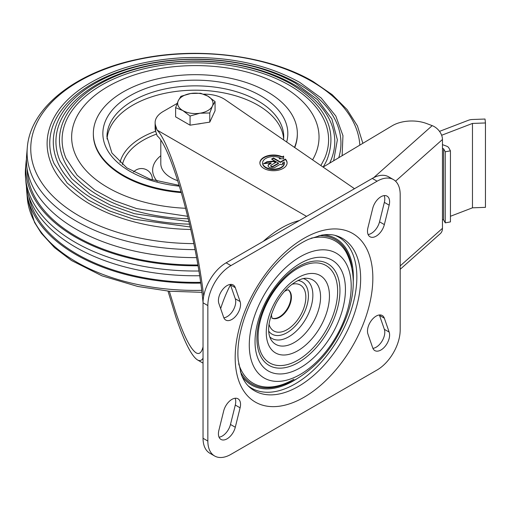 <?xml version="1.0" encoding="UTF-8"?>
<svg xmlns="http://www.w3.org/2000/svg" width="511" height="511" viewBox="0 0 511 511"><rect width="100%" height="100%" fill="white"/><g stroke="black" fill="none" stroke-linecap="round" stroke-linejoin="round"><path stroke-width="0.77" d="M152.08 179.815A10.827 6.247 0 0 0 152.284 178.096A10.878 10.878 0 0 0 133.543 171.99M26.444 186.585A168.911 97.518 0 0 0 26.642 190.462A168.911 97.518 0 0 0 200.695 283.113M28.84 196.422A167.544 96.732 0 0 0 200.587 282.328M26.444 159.157A169.575 97.901 0 0 0 25.978 163.035L25.55 168.023A170.003 98.15 0 0 0 25.55 177.726L25.978 182.708A169.575 97.901 0 0 0 199.616 275.742M25.55 177.726A170.003 98.15 0 0 0 75.136 242.278A170.003 98.15 0 0 0 198.868 271.002M25.978 163.035A169.575 97.901 0 0 0 75.436 237.104A169.575 97.901 0 0 0 198 265.765M27.147 169.032A168.208 97.116 0 0 0 76.401 236.548A168.208 97.116 0 0 0 197.866 264.979M362.861 143.31L357.432 125.904L347.052 109.526L332.144 94.637L313.198 81.607C268.524 55.277 197.757 46.277 138.494 59.135C76.535 71.744 30.245 107.157 27.294 147.679L26.642 155.28A168.911 97.518 0 0 0 75.909 229.056A168.911 97.518 0 0 0 196.563 257.621M342.121 155.708L342.951 135.639L335.823 116.042L321.195 98.01L299.887 82.469C267.01 64.226 227.88 55.999 182.51 57.769C142.55 60.106 109.29 70.026 82.725 87.522C69.042 96.835 59.18 107.406 53.138 119.229C45.639 134.329 45.134 149.519 51.637 164.798A148.164 85.541 0 0 0 90.575 204.457A148.164 85.541 0 0 0 190.827 229.477M338.767 157.714A145.597 84.059 0 0 0 298.296 83.81A145.597 84.059 0 0 0 123.547 70.122A145.597 84.059 0 0 0 54.128 163.712L67.216 183.104L88.352 200.108L109.405 210.909L133.703 219.174L190.264 226.999M333.664 160.767L337.369 139.797L331.869 118.967L317.587 99.722L295.518 83.255C264.015 65.772 226.526 57.884 183.047 59.583C144.76 61.825 112.886 71.329 87.426 88.096C74.312 97.026 64.852 107.157 59.059 118.488C51.867 132.975 51.387 147.545 57.622 162.198A141.994 81.977 0 0 0 94.937 200.203A141.994 81.977 0 0 0 189.607 224.15M329.614 163.188L330.572 161.112A139.42 80.495 0 0 0 293.934 84.596A139.42 80.495 0 0 0 126.594 71.483A139.42 80.495 0 0 0 60.119 161.112L71.7 178.646L90.179 194.225L110.612 205.243L134.482 213.707L189.019 221.665M323.137 167.059A135.824 78.419 0 0 0 327.078 159.592C337.886 130.541 325.916 105.355 291.155 84.034C261.019 67.318 225.166 59.774 183.583 61.397C146.964 63.543 116.482 72.632 92.127 88.671C79.582 97.211 70.531 106.908 64.986 117.754C58.101 131.621 57.641 145.565 63.607 159.592A135.824 78.419 0 0 0 99.3 195.949A135.824 78.419 0 0 0 188.335 218.81M320.876 165.564L324.587 158.506A133.25 76.931 0 0 0 289.565 85.375A133.25 76.931 0 0 0 129.634 72.849A133.25 76.931 0 0 0 66.104 158.506L77.167 175.26L94.829 190.143L114.125 200.574L136.661 208.622L187.729 216.325M312.585 159.854A123.694 71.412 0 0 0 282.807 86.595A123.694 71.412 0 0 0 269.961 80.131C228.698 61.467 166.407 60.055 120.724 80.131A123.694 71.412 0 0 0 107.878 187.588A123.694 71.412 0 0 0 185.697 208.29M294.489 147.398A102.002 58.893 0 0 0 297.345 133.563A102.002 58.893 0 0 0 267.47 91.923A102.002 58.893 0 0 0 156.309 79.154A102.002 58.893 0 0 0 93.341 133.563L93.341 134.284A102.002 58.893 0 0 0 181.405 192.621M294.719 147.558A102.002 58.893 0 0 0 297.345 134.284L297.345 133.563M93.341 133.563A102.002 58.893 0 0 0 181.188 191.88M283.662 139.005A88.403 51.036 0 0 0 257.851 105.138A88.403 51.036 0 0 0 163.296 93.66A88.403 51.036 0 0 0 107.029 139.005M306.555 216.377L157.113 130.101L155.619 125.636L155.619 131.186L157.216 135.939C171.568 146.919 197.374 240.681 203.039 302.442M203.627 94.165A27.198 15.707 0 0 1 225.306 99.773L354.493 188.7M177.119 103.439L163.086 111.545A27.198 15.707 0 0 0 155.12 122.646A27.198 15.707 0 0 0 155.619 125.636M279.824 158.8L280.392 158.014L279.07 158.806L283.682 158.761L283.605 156.091L282.289 156.877A13.599 7.85 0 0 0 267.777 155.74A13.599 7.85 0 0 0 259.888 162.868A13.599 7.85 0 0 0 273.487 170.719A13.599 7.85 0 0 0 287.093 162.868A13.599 7.85 0 0 0 285.413 159.093L280.411 161.981L273.487 157.982L271.565 159.093L278.489 163.092L273.104 166.196A1.361 0.786 0 0 1 271.622 166.369A1.361 0.786 0 0 1 270.785 165.641L270.785 166.088A1.361 0.786 0 0 0 271.622 166.816A1.361 0.786 0 0 0 273.104 166.643L273.104 166.196M280.392 158.014A10.878 6.279 0 0 0 268.837 157.19A10.878 6.279 0 0 0 262.609 162.868A10.878 6.279 0 0 0 273.487 169.147A10.878 6.279 0 0 0 284.372 162.868A10.878 6.279 0 0 0 284.263 161.981L282.334 163.092L283.49 163.756L281.567 164.868L280.411 164.197L275.027 167.308A4.082 2.357 0 0 1 270.581 167.819A4.082 2.357 0 0 1 268.064 165.641A4.082 2.357 0 0 1 269.259 163.98L271.073 162.932L263.593 163.692L266.953 161.757L273.487 161.093L275.799 162.421L271.181 165.091A1.361 0.786 0 0 0 270.785 165.641M155.12 122.646L155.12 128.204A27.198 15.707 0 0 0 155.619 131.186M203.039 346.873C201.59 352.628 199.303 354.634 196.179 352.89C190.526 349.198 183.768 335.791 175.905 312.675L169.326 291.219M203.039 358.192C201.577 360.625 199.724 361.207 197.482 359.929C191.472 355.995 184.279 341.725 175.905 317.114L168.01 291.098M157.113 130.101C171.76 144.536 196.301 232.09 203.678 296.188M300.238 374.454A72.07 41.608 120 0 0 344.376 260.699A72.07 41.608 120 0 0 256.107 311.665A72.07 41.608 120 0 0 300.238 374.454M300.238 367.805A63.932 36.907 120 0 0 339.387 266.902A63.932 36.907 120 0 0 261.089 312.112A63.932 36.907 120 0 0 300.238 367.805M271.884 318.027A16.32 9.422 120 0 0 279.396 316.897A16.32 9.422 120 0 0 289.878 303.087A16.32 9.422 120 0 0 288.159 289.846M393.419 179.585L388.609 176.806A32.64 18.843 120 0 0 372.289 178.422L226.118 262.82A32.64 18.843 120 0 0 203.039 302.793L203.039 438.266A32.64 18.843 120 0 0 209.797 453.212L214.607 455.984A32.64 18.843 120 0 0 230.927 454.368L377.099 369.977A32.64 18.843 120 0 0 400.183 330.004L400.183 194.525A32.64 18.843 120 0 0 393.419 179.585A32.64 18.843 120 0 0 377.099 181.201L230.927 265.592A32.64 18.843 120 0 0 207.843 305.572L207.843 441.044A32.64 18.843 120 0 0 214.607 455.984M368.105 234.536A12.238 7.065 120 0 0 379.539 221.819L384.349 202.382A12.238 7.065 120 0 0 384.17 195.604M372.915 348.355A12.238 7.065 120 0 0 382.075 341.067A12.238 7.065 120 0 0 384.349 329.32L379.539 315.434A12.238 7.065 120 0 0 379.36 314.98M219.047 437.192A12.238 7.065 120 0 0 230.48 424.475L235.29 405.038A12.238 7.065 120 0 0 235.111 398.261M223.856 317.816A12.238 7.065 120 0 0 233.016 310.528A12.238 7.065 120 0 0 235.29 298.782L230.48 284.895A12.238 7.065 120 0 0 230.301 284.442M384.349 224.591L389.158 205.16A12.238 7.065 120 0 0 387.07 196.141A12.238 7.065 120 0 0 372.736 208.322L367.926 227.753A12.238 7.065 120 0 0 370.021 236.772A12.238 7.065 120 0 0 384.349 224.591L379.539 221.819M367.926 334.015L372.736 347.895A12.238 7.065 120 0 0 374.825 350.597A12.238 7.065 120 0 0 385.498 345.87A12.238 7.065 120 0 0 389.158 332.093L384.349 318.212A12.238 7.065 120 0 0 382.26 315.511A12.238 7.065 120 0 0 371.586 320.237A12.238 7.065 120 0 0 367.926 334.015M235.29 427.247L240.1 407.816A12.238 7.065 120 0 0 238.005 398.797A12.238 7.065 120 0 0 223.677 410.978L218.868 430.409A12.238 7.065 120 0 0 220.956 439.428A12.238 7.065 120 0 0 235.29 427.247L230.48 424.475M218.868 303.477L223.677 317.357A12.238 7.065 120 0 0 225.766 320.058A12.238 7.065 120 0 0 236.44 315.332A12.238 7.065 120 0 0 240.1 301.554L235.29 287.674A12.238 7.065 120 0 0 233.201 284.972A12.238 7.065 120 0 0 222.528 289.699A12.238 7.065 120 0 0 218.868 303.477M299.369 220.528A93.845 54.179 120 0 0 263.267 241.371M230.455 284.831A93.845 54.179 120 0 0 220.656 308.638M283.669 158.761L283.605 156.538L282.289 157.324A13.599 7.85 0 0 0 267.949 156.142A13.599 7.85 0 0 0 259.895 163.092M287.086 163.092A13.599 7.85 0 0 0 285.413 159.534L280.411 162.421L273.487 158.423L271.948 159.317M278.489 163.092L278.489 163.533L273.104 166.643M275.41 162.645L273.487 161.533L266.953 162.204L264.532 163.597M271.073 162.932L271.073 163.373L269.259 164.421A4.082 2.357 0 0 0 268.083 165.864M283.107 163.98L282.334 163.092M262.616 163.092A10.878 6.279 0 0 0 262.609 163.309A10.878 6.279 0 0 0 273.487 169.595A10.878 6.279 0 0 0 284.372 163.309A10.878 6.279 0 0 0 284.365 163.092M266.953 162.204L266.953 161.757M273.487 161.533L273.487 161.093M273.487 158.423L273.487 157.982M280.411 162.421L280.411 161.981M285.413 159.534L285.413 159.093M282.289 157.324L282.289 156.877M283.605 156.538L283.605 156.091M209.778 112.982L199.922 113.218L190.06 116.035L190.06 125.182L209.778 122.129L215.061 110.746L215.061 101.6L212.423 106.001L209.778 112.982L209.778 122.129M201.417 123.426A15.598 9.006 180 0 1 197.265 124.064M215.061 101.6L207.843 96.138A17.681 10.207 180 0 1 212.423 106.001A17.681 10.207 180 0 1 199.922 113.218A17.681 10.207 180 0 1 182.842 110.574L175.624 107.7L175.624 116.847L190.06 125.182M207.843 96.138L200.625 93.264L190.769 93.5A17.681 10.207 180 0 1 207.843 96.138M180.907 96.311L190.769 93.5A17.681 10.207 180 0 0 178.269 100.718L180.907 96.311M175.624 107.7L178.269 100.718A17.681 10.207 180 0 0 182.842 110.574L190.06 116.035M400.183 269.31L440.329 233.616A12.238 8.38 -131.6 0 0 442.462 228.321L442.462 148.369L443.605 148.797L443.605 219.864L445.241 222.853L450.434 221.908L450.434 150.841L448.799 147.845A5.442 3.143 0 0 0 446.531 146.14L442.462 144.639M442.462 219.436L443.605 219.864M442.462 148.369L442.462 139.484A12.238 8.38 -131.6 0 0 432.197 125.642L426.551 123.521A27.198 15.707 180 0 0 392.173 125.789L323.093 167.084M443.605 148.797L445.241 151.786L450.434 150.841M445.241 151.786L445.241 222.853M441.645 135.262L472.471 123.432L472.471 207.824L485.45 207.351L485.45 122.959L485.022 119.037L472.407 119.497A8.163 4.714 0 0 0 468.402 120.277L439.511 131.365M472.471 123.432L485.45 122.959M450.434 216.281L472.471 207.824M156.596 134.099A73.578 42.477 0 0 0 122.416 164.568M160.799 155.714A42.707 24.656 0 0 0 157.222 181.322M160.799 140.308L160.799 163.546A34.544 19.942 0 0 0 177.783 180.722M201.909 292.33L169.358 291.225L137.778 286.46L101.996 275.838L71.483 260.495L54.517 247.637L41.289 233.195L34.524 222.426L27.294 198.07A168.253 97.141 0 0 0 201.666 290.337M27.294 147.679A168.253 97.141 0 0 0 76.369 221.167A168.253 97.141 0 0 0 195.055 249.624M359.833 145.118A164.599 95.033 0 0 0 311.736 81.396A164.599 95.033 0 0 0 78.956 81.396A164.599 95.033 0 0 0 78.956 215.789A164.599 95.033 0 0 0 193.854 243.619M286.658 142.007A92.478 53.393 0 0 0 260.738 95.806A92.478 53.393 0 0 0 113.263 108.958A92.478 53.393 0 0 0 179.482 186.164M283.579 139.886L283.746 136.897A88.403 51.036 0 0 0 257.851 100.808A88.403 51.036 0 0 0 161.514 89.744A88.403 51.036 0 0 0 106.946 136.897L111.928 153.038L126.856 167.883L150.266 179.22L179.24 185.372M155.638 131.244A76.133 43.952 0 0 0 119.989 162.472M298.45 386.399A87.969 50.787 120 0 0 357.291 303.892A87.969 50.787 120 0 0 336.608 235.82C332.361 234.415 327.359 234.191 321.604 235.143L308.689 239.244C297.683 244.226 286.869 252.466 276.24 263.951C251.31 290.51 235.181 332.501 238.267 360.44L241.294 374.493C243.338 379.877 246.021 384.042 249.33 386.993A87.969 50.787 120 0 0 298.45 386.399M304.013 397.264A97.339 56.197 120 0 0 363.621 243.632A97.339 56.197 120 0 0 244.405 312.457A97.339 56.197 120 0 0 304.013 397.264M248.046 385.741A87.157 50.321 120 0 0 295.217 383.87A87.157 50.321 120 0 0 353.12 303.649A87.157 50.321 120 0 0 334.884 235.335M242.022 376.332A84.481 48.775 120 0 0 293.627 380.765A84.481 48.775 120 0 0 297.332 378.498M353.248 281.644A84.481 48.775 120 0 0 323.719 234.83M351.83 267.432A83.357 48.13 120 0 0 318.851 235.712M240.355 371.669A83.357 48.13 120 0 0 284.314 384.374M238.65 363.743A82.118 47.414 120 0 0 268.479 387.076C278.303 386.865 287.949 383.991 297.415 378.447C320.071 364.381 336.634 343.296 347.103 315.198C355.586 291.27 355.305 270.325 346.254 252.364L346.254 252.364A82.118 47.414 120 0 0 311.135 238.203M268.479 387.076L268.479 387.076C276.425 386.999 284.902 384.381 293.908 379.226M298.437 362.497A58.701 33.892 120 0 0 338.908 280.545A58.701 33.892 120 0 0 280.443 281.753L280.443 281.753C271.782 291.698 265.305 302.914 261.025 315.389L261.025 315.389A58.701 33.892 120 0 0 298.437 362.497M297.856 360.166A56.255 32.48 120 0 0 332.31 271.373A56.255 32.48 120 0 0 263.408 311.154A56.255 32.48 120 0 0 297.856 360.166M297.856 350.712A44.674 25.793 120 0 0 325.22 280.194A44.674 25.793 120 0 0 270.498 311.787A44.674 25.793 120 0 0 297.856 350.712M294.304 342.504A37.143 21.443 120 0 0 319.797 304.773A37.143 21.443 120 0 0 306.594 278.284C302.384 277.99 296.987 280.411 290.401 285.56C284.991 290.127 280.29 295.933 276.304 302.985C268.294 319.637 266.557 331.901 271.092 339.77A37.143 21.443 120 0 0 294.304 342.504M269.751 336.832A33.943 19.597 120 0 0 288.862 336.755A33.943 19.597 120 0 0 311.608 304.748A33.943 19.597 120 0 0 303.381 278.584M268.722 331.154A30.175 17.419 120 0 0 287.086 332.648A30.175 17.419 120 0 0 307.667 302.627A30.175 17.419 120 0 0 297.945 280.533M268.99 324.146A26.521 15.311 120 0 0 287.086 329.665A26.521 15.311 120 0 0 305.674 300.149A26.521 15.311 120 0 0 292.011 284.276M271.922 318.098A16.32 9.422 120 0 0 279.875 317.171A16.32 9.422 120 0 0 290.478 302.985A16.32 9.422 120 0 0 288.242 289.839M384.349 202.382L389.158 205.16M379.539 315.434L384.349 318.212M384.349 329.32L389.158 332.093M235.29 405.038L240.1 407.816M230.48 284.895L235.29 287.674M235.29 298.782L240.1 301.554M203.039 438.266L207.843 441.044M203.039 302.793L207.843 305.572M226.118 262.82L230.927 265.592M372.289 178.422L377.099 181.201M269.259 164.421L269.259 163.98M395.552 181.188L442.462 139.484M400.183 265.912L442.462 228.321M373.662 177.681L432.197 125.642M27.294 198.07L26.642 190.462M280.443 281.753C271.769 291.692 265.298 302.908 261.025 315.389M288.038 289.718L284.563 291.276M271.328 314.195L271.986 318.2M203.039 363.136L197.482 359.929M262.609 162.868L262.609 163.309M284.372 162.868L284.372 163.309"/></g></svg>
